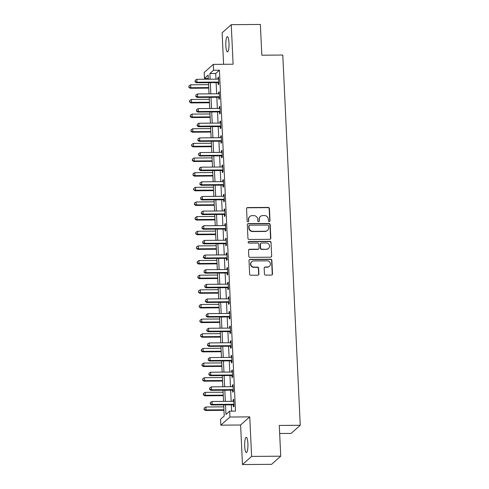 <?xml version="1.0" encoding="UTF-8"?>
<svg xmlns="http://www.w3.org/2000/svg" width="489" height="489" viewBox="0 0 489 489"><rect width="100%" height="100%" fill="white"/><g stroke="black" fill="none" stroke-linecap="round" stroke-linejoin="round"><path stroke-width="0.73" d="M269.237 221.578A0.819 0.789 48.3 0 0 270.001 220.765L269.421 208.546A1.167 1.125 48.3 0 0 268.223 207.409L247.642 207.568A1.167 1.125 48.3 0 0 246.554 208.724L247.128 220.942A0.819 0.789 48.3 0 0 248.473 221.548A0.819 0.789 48.3 0 0 248.73 220.93L248.656 219.353A3.747 3.6 48.3 0 1 252.141 215.643L253.858 215.631A3.747 3.6 48.3 0 1 257.691 219.28L257.764 220.863A0.819 0.789 48.3 0 0 259.109 221.468A0.819 0.789 48.3 0 0 259.366 220.851L259.292 219.268A3.747 3.6 48.3 0 1 262.776 215.563L264.488 215.545A3.747 3.6 48.3 0 1 268.32 219.2L268.4 220.777A0.819 0.789 48.3 0 0 269.237 221.578M269.604 221.48A0.819 0.789 48.3 0 0 269.751 220.985L269.176 208.766A1.167 1.125 48.3 0 0 267.978 207.629L247.397 207.788A1.167 1.125 48.3 0 0 246.804 207.959M248.339 221.645A0.819 0.789 48.3 0 0 248.485 221.15L248.656 219.353M258.974 221.566A0.819 0.789 48.3 0 0 259.115 221.071L259.292 219.268M247.892 443.554A7.628 1.62 -90.4 0 0 246.248 437.331A7.628 1.62 -90.4 0 0 244.726 446.365A7.628 1.62 -90.4 0 0 246.37 452.588A7.628 1.62 -90.4 0 0 247.892 443.554M228.993 42.861A7.628 1.62 -90.4 0 0 227.354 36.638A7.628 1.62 -90.4 0 0 225.832 45.673A7.628 1.62 -90.4 0 0 227.471 51.895A7.628 1.62 -90.4 0 0 228.993 42.861M264.445 273.993A1.167 1.125 48.3 0 0 265.643 275.13L271.413 275.087A1.167 1.125 48.3 0 0 272.507 273.926L271.866 260.356A1.167 1.125 48.3 0 0 270.668 259.219L250.087 259.378A1.167 1.125 48.3 0 0 248.999 260.533L249.634 274.103A1.167 1.125 48.3 0 0 250.833 275.246L257.807 275.191A1.167 1.125 48.3 0 0 258.901 274.036L258.626 268.223A1.167 1.125 48.3 0 0 257.428 267.086L253.968 267.11A3.13 3.007 48.3 0 1 251.743 261.694A3.13 3.007 48.3 0 1 253.675 260.961L267.226 260.851A3.13 3.007 48.3 0 1 269.451 266.267A3.13 3.007 48.3 0 1 267.52 267.006L265.258 267.025A1.167 1.125 48.3 0 0 264.17 268.18L264.445 273.993M280.735 456.194L271.597 464.324L242.471 464.55L251.609 456.414L280.735 456.194L279.28 425.436L300.252 425.277L282.789 55.043L261.823 55.208L260.374 24.45L231.248 24.676L233.112 64.218L213.308 64.371L213.589 70.227L219.408 70.184L235.49 411.127L229.665 411.17L229.94 417.025L220.802 425.161L220.527 419.305L224.231 416.005L223.705 404.886M251.609 456.414L249.745 416.872L229.94 417.025M269.732 239.323A1.167 1.125 48.3 0 0 270.82 238.161L270.179 224.592A1.167 1.125 48.3 0 0 268.981 223.449L248.4 223.607A1.167 1.125 48.3 0 0 247.312 224.769L247.947 238.339A1.167 1.125 48.3 0 0 249.145 239.482L269.732 239.323M271.022 242.477L271.664 256.047A1.167 1.125 48.3 0 1 270.576 257.202L249.989 257.361A1.167 1.125 48.3 0 1 248.791 256.224L248.522 250.411A1.167 1.125 48.3 0 1 249.61 249.256L257.954 249.188A1.167 1.125 48.3 0 0 259.048 248.033L258.864 244.182A1.167 1.125 48.3 0 0 257.666 243.039L248.974 243.106A0.819 0.789 48.3 0 1 248.394 241.688A0.819 0.789 48.3 0 1 248.901 241.493L269.824 241.334A1.167 1.125 48.3 0 1 271.022 242.477L271.664 256.047M231.248 24.676L222.11 32.806L223.595 64.291M219.408 70.184L215.71 73.478L215.973 79.157M216.138 82.629L216.664 93.802M216.829 97.274L217.354 108.448M217.519 111.92L218.045 123.094M218.21 126.565L218.736 137.739M218.901 141.211L219.427 152.385M219.592 155.857L220.117 167.024M220.282 170.502L220.808 181.67M220.973 185.148L221.499 196.315M221.664 199.793L222.189 210.961M222.354 214.439L222.88 225.606M223.045 229.084L223.571 240.252M223.736 243.73L224.262 254.897M224.427 258.369L224.952 269.543M225.117 273.015L225.643 284.188M225.808 287.66L226.334 298.834M226.499 302.306L227.024 313.48M227.189 316.951L227.715 328.125M227.88 331.597L228.406 342.771M228.571 346.243L229.096 357.416M229.262 360.888L229.787 372.062M229.952 375.534L230.478 386.707M230.643 390.179L231.169 401.353M231.334 404.825L231.633 411.157M218.137 82.757L218.228 84.664L218.846 84.114L218.516 77.085L217.898 77.635L217.966 79.139M218.827 97.403L218.919 99.31L219.537 98.76L219.206 91.73L218.589 92.28L218.656 93.784M219.518 112.048L219.61 113.955L220.227 113.405L219.897 106.376L219.28 106.926L219.347 108.43M220.209 126.694L220.301 128.601L220.918 128.051L220.588 121.021L219.971 121.572L220.038 123.075M220.9 141.339L220.991 143.246L221.609 142.696L221.279 135.667L220.661 136.217L220.728 137.721M221.59 155.985L221.682 157.892L222.299 157.342L221.969 150.312L221.352 150.863L221.419 152.366M222.281 170.63L222.373 172.538L222.99 171.987L222.66 164.958L222.043 165.508L222.11 167.012M222.972 185.276L223.063 187.183L223.681 186.633L223.351 179.604L222.733 180.154L222.801 181.657M223.662 199.922L223.754 201.829L224.372 201.279L224.041 194.249L223.424 194.799L223.491 196.303M224.353 214.567L224.445 216.474L225.062 215.924L224.732 208.895L224.115 209.439L224.182 210.948M225.044 229.213L225.136 231.12L225.753 230.57L225.423 223.54L224.806 224.084L224.873 225.594M225.735 243.858L225.826 245.759L226.444 245.215L226.114 238.186L225.496 238.73L225.563 240.24M226.425 258.504L226.517 260.405L227.134 259.861L226.804 252.825L226.187 253.375L226.254 254.885M227.116 273.149L227.208 275.05L227.825 274.5L227.495 267.471L226.878 268.021L226.945 269.531M227.807 287.795L227.898 289.696L228.516 289.146L228.186 282.116L227.568 282.666L227.636 284.176M228.497 302.434L228.589 304.341L229.207 303.791L228.876 296.762L228.259 297.312L228.326 298.822M229.188 317.08L229.28 318.987L229.897 318.437L229.567 311.407L228.95 311.958L229.017 313.467M229.879 331.725L229.971 333.632L230.588 333.082L230.258 326.053L229.641 326.603L229.708 328.107M230.57 346.371L230.661 348.278L231.279 347.728L230.949 340.699L230.331 341.249L230.398 342.752M231.26 361.016L231.352 362.924L231.969 362.373L231.639 355.344L231.022 355.894L231.089 357.398M231.951 375.662L232.043 377.569L232.66 377.019L232.33 369.99L231.713 370.54L231.78 372.043M232.642 390.308L232.733 392.215L233.351 391.665L233.021 384.635L232.403 385.185L232.471 386.689M233.332 404.953L233.424 406.86L234.042 406.31L233.711 399.281L233.094 399.831L233.161 401.335M279.665 433.498L291.114 433.407L300.252 425.277M249.745 416.872L240.606 425.008L242.471 464.55M240.606 425.008L220.802 425.161M208.308 78.332L204.451 78.362L204.176 72.5L213.308 64.371M225.508 404.868L225.961 414.464L229.665 411.17M213.589 70.227L209.885 73.527L210.148 79.2M210.313 82.672L210.838 93.845M211.003 97.317L211.529 108.491M211.694 111.963L212.22 123.136M212.385 126.608L212.911 137.782M213.076 141.254L213.601 152.427M213.766 155.899L214.292 167.073M214.457 170.545L214.983 181.719M215.148 185.19L215.673 196.364M215.838 199.836L216.364 211.01M216.529 214.482L217.055 225.655M217.22 229.127L217.746 240.301M217.911 243.773L218.436 254.946M218.601 258.418L219.127 269.592M219.292 273.064L219.818 284.231M219.983 287.709L220.508 298.877M220.673 302.355L221.199 313.522M221.364 317L221.89 328.168M222.055 331.646L222.581 342.813M222.746 346.291L223.271 357.459M223.436 360.937L223.962 372.105M224.127 375.576L224.653 386.75M224.818 390.222L225.343 401.396M208.351 79.212L208.155 75.061L204.451 78.362M223.546 401.408L223.015 390.24M222.856 386.762L222.324 375.595M222.165 372.117L221.633 360.949M221.474 357.477L220.942 346.304M220.783 342.832L220.252 331.658M220.093 328.186L219.561 317.013M219.402 313.541L218.876 302.367M218.711 298.895L218.186 287.721M218.021 284.25L217.495 273.076M217.33 269.604L216.804 258.43M216.639 254.958L216.114 243.785M215.949 240.313L215.423 229.139M215.258 225.667L214.732 214.494M214.567 211.022L214.041 199.848M213.876 196.376L213.351 185.203M213.186 181.731L212.66 170.557M212.495 167.085L211.969 155.912M211.804 152.44L211.279 141.266M211.114 137.794L210.588 126.627M210.423 123.149L209.897 111.981M209.732 108.503L209.206 97.335M209.041 93.857L208.516 82.69M215.71 73.478L209.885 73.527M217.898 77.635L218.54 77.629M218.589 92.28L219.231 92.274M219.28 106.926L219.922 106.92M219.971 121.572L220.612 121.565M220.661 136.217L221.303 136.211M221.352 150.863L221.994 150.857M222.043 165.508L222.684 165.502M222.733 180.154L223.375 180.148M223.424 194.799L224.066 194.793M224.115 209.439L224.757 209.439M224.806 224.084L225.447 224.084M225.496 238.73L226.138 238.73M226.187 253.375L226.829 253.375M226.878 268.021L227.519 268.021M227.568 282.666L228.21 282.66M228.259 297.312L228.901 297.306M228.95 311.958L229.592 311.951M229.641 326.603L230.282 326.597M230.331 341.249L230.973 341.243M231.022 355.894L231.664 355.888M231.713 370.54L232.354 370.534M232.403 385.185L233.045 385.179M233.094 399.831L233.736 399.825M260.46 216.444L260.215 216.664A3.747 3.6 48.3 0 0 259.042 219.488M249.824 216.523L249.579 216.743A3.747 3.6 48.3 0 0 248.406 219.573M270.319 239.145A1.167 1.125 48.3 0 0 270.57 238.381L269.934 224.812A1.167 1.125 48.3 0 0 268.736 223.669L248.149 223.828A1.167 1.125 48.3 0 0 247.562 224.005M268.638 225.869A0.819 0.789 48.3 0 0 267.801 225.068L249.732 225.209A0.819 0.789 48.3 0 0 248.968 226.022L249.048 227.691A3.747 3.6 48.3 0 0 252.88 231.34L265.234 231.248A3.747 3.6 48.3 0 0 268.718 227.538L268.638 225.869M249.225 225.405L248.98 225.625A0.819 0.789 48.3 0 0 248.724 226.242L248.968 226.022M267.544 230.362L267.3 230.582A3.747 3.6 48.3 0 1 264.983 231.462L252.636 231.56A3.747 3.6 48.3 0 1 248.803 227.911L248.724 226.242M271.163 257.031A1.167 1.125 48.3 0 0 271.413 256.267M258.681 248.913L258.43 249.133A1.167 1.125 48.3 0 1 257.709 249.408L249.359 249.476A1.167 1.125 48.3 0 0 248.767 249.653M270.778 242.697A1.167 1.125 48.3 0 0 269.58 241.554L248.65 241.713A0.819 0.789 48.3 0 0 248.284 241.81M266.615 249.121A3.13 3.007 48.3 0 0 269.298 244.971A3.13 3.007 48.3 0 0 266.328 242.972L261.554 243.009A1.167 1.125 48.3 0 0 260.466 244.164L260.643 248.021A1.167 1.125 48.3 0 0 261.841 249.158L266.371 249.341A3.13 3.007 48.3 0 0 268.308 248.608L268.553 248.388M260.826 243.284L260.582 243.504A1.167 1.125 48.3 0 0 260.215 244.384L260.466 244.164M266.371 249.341L261.597 249.378A1.167 1.125 48.3 0 1 260.399 248.241L260.215 244.384M269.451 266.267L269.207 266.487A3.13 3.007 48.3 0 1 267.269 267.226L265.014 267.245A1.167 1.125 48.3 0 0 264.421 267.422M251.743 261.694L251.493 261.915A3.13 3.007 48.3 0 0 253.724 267.33L253.968 267.11M258.4 275.014A1.167 1.125 48.3 0 0 258.65 274.256L258.375 268.443A1.167 1.125 48.3 0 0 257.177 267.306L253.724 267.33M272.006 274.91A1.167 1.125 48.3 0 0 272.257 274.146L271.621 260.576A1.167 1.125 48.3 0 0 270.423 259.439L249.836 259.598A1.167 1.125 48.3 0 0 249.249 259.769M208.607 84.658L190.655 84.799L190.789 87.727L190.172 88.277L208.772 88.136M189.054 87.024L188.998 85.856L188.803 87.244L190.789 87.727L208.742 87.586M188.998 85.856L190.655 84.799M190.172 88.277L188.803 87.244M218.754 82.207L218.607 82.152A1.192 1.143 48.3 0 0 218.167 82.066L196.963 82.231L196.829 79.304L218.027 79.139A1.192 1.143 48.3 0 0 218.461 79.053L218.601 78.992M218.797 83.014L217.99 82.702A1.192 1.143 48.3 0 0 217.55 82.617L196.346 82.782L196.963 82.231L195.221 81.529L195.166 80.361L195.221 81.529M194.977 81.749L196.346 82.782M196.829 79.304L195.166 80.361M209.298 99.304L191.346 99.444L191.48 102.372L190.863 102.922L209.463 102.782M189.744 101.669L189.689 100.496L189.494 101.889L191.48 102.372L209.433 102.232M189.689 100.496L191.346 99.444M190.863 102.922L189.494 101.889M209.989 113.949L192.036 114.09L192.171 117.018L191.554 117.568L210.154 117.421M190.435 116.315L190.374 115.141L190.184 116.535L192.171 117.018L210.123 116.877M190.374 115.141L192.036 114.09M191.554 117.568L190.184 116.535M210.68 128.595L192.727 128.735L192.862 131.663L192.244 132.213L210.845 132.067M191.126 130.96L191.065 129.787L190.875 131.18L192.862 131.663L210.814 131.523M191.065 129.787L192.727 128.735M192.244 132.213L190.875 131.18M219.445 96.853L219.298 96.798A1.192 1.143 48.3 0 0 218.858 96.712L197.654 96.877L197.519 93.949L218.717 93.784A1.192 1.143 48.3 0 0 219.151 93.699L219.292 93.637M219.488 97.659L218.681 97.348A1.192 1.143 48.3 0 0 218.241 97.262L197.036 97.427L197.654 96.877L195.912 96.174L195.857 95L195.912 96.174M195.667 96.394L197.036 97.427M197.519 93.949L195.857 95M220.136 111.498L219.989 111.443A1.192 1.143 48.3 0 0 219.549 111.358L198.345 111.523L198.21 108.595L219.408 108.43A1.192 1.143 48.3 0 0 219.842 108.344L219.983 108.283M220.172 112.305L219.372 111.987A1.192 1.143 48.3 0 0 218.931 111.908L197.727 112.073L198.345 111.523L196.602 110.82L196.547 109.646L196.602 110.82M196.358 111.04L197.727 112.073M198.21 108.595L196.547 109.646M220.826 126.144L220.68 126.089A1.192 1.143 48.3 0 0 220.239 126.003L199.035 126.168L198.901 123.24L220.099 123.075A1.192 1.143 48.3 0 0 220.533 122.99L220.673 122.928M220.863 126.951L220.062 126.633A1.192 1.143 48.3 0 0 219.622 126.553L198.418 126.718L199.035 126.168L197.293 125.465L197.238 124.292L197.293 125.465M197.049 125.685L198.418 126.718M198.901 123.24L197.238 124.292M211.37 143.24L193.418 143.381L193.552 146.309L192.935 146.859L211.535 146.712M191.816 145.606L191.755 144.432L191.566 145.826L193.552 146.309L211.505 146.168M191.755 144.432L193.418 143.381M192.935 146.859L191.566 145.826M221.517 140.789L221.37 140.728A1.192 1.143 48.3 0 0 220.93 140.649L199.726 140.814L199.591 137.886L220.79 137.721A1.192 1.143 48.3 0 0 221.224 137.635L221.364 137.574M221.554 141.596L220.753 141.278A1.192 1.143 48.3 0 0 220.313 141.199L199.109 141.364L199.726 140.814L197.984 140.111L197.929 138.937L197.984 140.111M197.739 140.331L199.109 141.364M199.591 137.886L197.929 138.937M212.061 157.886L194.109 158.026L194.243 160.954L193.626 161.504L212.226 161.358M192.507 160.251L192.446 159.078L192.256 160.471L194.243 160.954L212.195 160.814M192.446 159.078L194.109 158.026M193.626 161.504L192.256 160.471M212.752 172.531L194.799 172.672L194.934 175.6L194.316 176.15L212.917 176.003M193.192 174.897L193.137 173.723L192.947 175.117L194.934 175.6L212.886 175.459M193.137 173.723L194.799 172.672M194.316 176.15L192.947 175.117M213.442 187.177L195.49 187.318L195.624 190.245L195.007 190.796L213.607 190.649M193.882 189.543L193.827 188.369L193.638 189.763L195.624 190.245L213.577 190.105M193.827 188.369L195.49 187.318M195.007 190.796L193.638 189.763M214.133 201.823L196.181 201.963L196.315 204.891L195.698 205.441L214.298 205.294M194.573 204.188L194.518 203.014L194.329 204.408L196.315 204.891L214.268 204.75M194.518 203.014L196.181 201.963M195.698 205.441L194.329 204.408M214.824 216.468L196.871 216.603L197.006 219.537L196.389 220.087L214.989 219.94M195.264 218.834L195.209 217.66L195.019 219.054L197.006 219.537L214.958 219.396M195.209 217.66L196.871 216.603M196.389 220.087L195.019 219.054M222.208 155.435L222.061 155.374A1.192 1.143 48.3 0 0 221.621 155.294L200.417 155.459L200.282 152.531L221.48 152.366A1.192 1.143 48.3 0 0 221.914 152.281L222.055 152.22M222.244 156.242L221.444 155.924A1.192 1.143 48.3 0 0 221.004 155.844L199.799 156.009L200.417 155.459L198.675 154.756L198.62 153.583L198.675 154.756M198.43 154.976L199.799 156.009M200.282 152.531L198.62 153.583M222.898 170.08L222.752 170.019A1.192 1.143 48.3 0 0 222.312 169.94L201.107 170.105L200.973 167.177L222.171 167.012A1.192 1.143 48.3 0 0 222.605 166.92L222.746 166.865M222.935 170.887L222.134 170.569A1.192 1.143 48.3 0 0 221.694 170.49L200.49 170.655L201.107 170.105L199.365 169.402L199.31 168.228L199.365 169.402M199.121 169.622L200.49 170.655M200.973 167.177L199.31 168.228M223.589 184.726L223.442 184.665A1.192 1.143 48.3 0 0 223.002 184.585L201.798 184.75L201.664 181.822L222.862 181.657A1.192 1.143 48.3 0 0 223.296 181.566L223.436 181.505M223.626 185.533L222.825 185.215A1.192 1.143 48.3 0 0 222.385 185.135L201.181 185.3L201.798 184.75L200.056 184.047L200.001 182.874L200.056 184.047M199.812 184.267L201.181 185.3M201.664 181.822L200.001 182.874M224.28 199.371L224.133 199.31A1.192 1.143 48.3 0 0 223.693 199.231L202.489 199.396L202.354 196.468L223.552 196.303A1.192 1.143 48.3 0 0 223.986 196.211L224.127 196.15M224.317 200.178L223.516 199.86A1.192 1.143 48.3 0 0 223.076 199.781L201.871 199.946L202.489 199.396L200.747 198.693L200.692 197.519L200.747 198.693M200.502 198.913L201.871 199.946M202.354 196.468L200.692 197.519M224.971 214.017L224.824 213.956A1.192 1.143 48.3 0 0 224.384 213.876L203.179 214.041L203.045 211.107L224.243 210.948A1.192 1.143 48.3 0 0 224.677 210.857L224.818 210.796M225.007 214.824L224.207 214.506A1.192 1.143 48.3 0 0 223.766 214.427L202.562 214.592L203.179 214.041L201.437 213.338L201.382 212.165L201.437 213.338M201.193 213.559L202.562 214.592M203.045 211.107L201.382 212.165M215.515 231.114L197.562 231.248L197.697 234.182L197.079 234.732L215.68 234.586M195.955 233.479L195.9 232.306L195.71 233.699L197.697 234.182L215.649 234.042M195.9 232.306L197.562 231.248M197.079 234.732L195.71 233.699M225.661 228.663L225.515 228.601A1.192 1.143 48.3 0 0 225.074 228.522L203.87 228.687L203.736 225.753L224.934 225.594A1.192 1.143 48.3 0 0 225.368 225.502L225.508 225.441M225.698 229.463L224.897 229.152A1.192 1.143 48.3 0 0 224.457 229.072L203.253 229.237L203.87 228.687L202.128 227.984L202.073 226.81L202.128 227.984M201.884 228.204L203.253 229.237M203.736 225.753L202.073 226.81M216.205 245.759L198.253 245.894L198.387 248.828L197.77 249.378L216.37 249.231M196.645 248.125L196.59 246.951L196.401 248.345L198.387 248.828L216.34 248.687M196.59 246.951L198.253 245.894M197.77 249.378L196.401 248.345M226.352 243.308L226.205 243.247A1.192 1.143 48.3 0 0 225.765 243.167L204.561 243.333L204.426 240.399L225.625 240.24A1.192 1.143 48.3 0 0 226.059 240.148L226.199 240.087M226.389 244.109L225.588 243.797A1.192 1.143 48.3 0 0 225.148 243.718L203.944 243.877L204.561 243.333L202.819 242.63L202.764 241.456L202.819 242.63M202.574 242.85L203.944 243.877M204.426 240.399L202.764 241.456M216.896 260.405L198.944 260.539L199.078 263.473L198.461 264.017L217.061 263.877M197.336 262.77L197.281 261.597L197.091 262.99L199.078 263.473L217.03 263.333M197.281 261.597L198.944 260.539M198.461 264.017L197.091 262.99M227.043 257.954L226.896 257.892A1.192 1.143 48.3 0 0 226.456 257.813L205.252 257.978L205.117 255.044L226.315 254.885A1.192 1.143 48.3 0 0 226.749 254.793L226.89 254.732M227.079 258.754L226.279 258.443A1.192 1.143 48.3 0 0 225.839 258.363L204.634 258.522L205.252 257.978L203.51 257.275L203.455 256.102L203.51 257.275M203.265 257.495L204.634 258.522M205.117 255.044L203.455 256.102M217.587 275.05L199.634 275.185L199.769 278.119L199.151 278.663L217.752 278.522M198.027 277.416L197.972 276.242L197.782 277.636L199.769 278.119L217.721 277.978M197.972 276.242L199.634 275.185M199.151 278.663L197.782 277.636M227.733 272.599L227.587 272.538A1.192 1.143 48.3 0 0 227.147 272.459L205.942 272.624L205.808 269.69L227.006 269.531A1.192 1.143 48.3 0 0 227.44 269.439L227.581 269.378M227.77 273.4L226.969 273.088A1.192 1.143 48.3 0 0 226.529 273.009L205.325 273.168L205.942 272.624L204.2 271.921L204.145 270.747L204.2 271.921M203.956 272.141L205.325 273.168M205.808 269.69L204.145 270.747M218.277 289.696L200.325 289.83L200.459 292.758L199.842 293.308L218.442 293.168M198.717 292.061L198.662 290.888L198.473 292.281L200.459 292.758L218.412 292.624M198.662 290.888L200.325 289.83M199.842 293.308L198.473 292.281M228.424 287.245L228.277 287.184A1.192 1.143 48.3 0 0 227.837 287.104L206.633 287.263L206.499 284.335L227.697 284.176A1.192 1.143 48.3 0 0 228.131 284.085L228.271 284.023M228.461 288.045L227.66 287.734A1.192 1.143 48.3 0 0 227.22 287.654L206.016 287.813L206.633 287.263L204.891 286.566L204.836 285.393L204.891 286.566M204.647 286.786L206.016 287.813M206.499 284.335L204.836 285.393M218.968 304.341L201.016 304.476L201.15 307.404L200.533 307.954L219.133 307.813M199.408 306.707L199.353 305.533L199.164 306.927L201.15 307.404L219.103 307.269M199.353 305.533L201.016 304.476M200.533 307.954L199.164 306.927M229.115 301.89L228.968 301.829A1.192 1.143 48.3 0 0 228.528 301.75L207.324 301.909L207.189 298.981L228.387 298.816A1.192 1.143 48.3 0 0 228.821 298.73L228.962 298.669M229.152 302.691L228.351 302.379A1.192 1.143 48.3 0 0 227.911 302.3L206.706 302.459L207.324 301.909L205.582 301.212L205.527 300.038L205.582 301.212M205.337 301.426L206.706 302.459M207.189 298.981L205.527 300.038M219.659 318.987L201.706 319.121L201.841 322.049L201.223 322.599L219.824 322.459M200.099 321.346L200.044 320.179L199.854 321.566L201.841 322.049L219.793 321.915M200.044 320.179L201.706 319.121M201.223 322.599L199.854 321.566M220.35 333.632L202.397 333.767L202.532 336.695L201.914 337.245L220.508 337.104M200.79 335.992L200.734 334.824L200.545 336.212L202.532 336.695L220.484 336.56M200.734 334.824L202.397 333.767M201.914 337.245L200.545 336.212M221.04 348.272L203.088 348.412L203.222 351.34L202.605 351.891L221.199 351.75M201.48 350.637L201.425 349.47L201.236 350.857L203.222 351.34L221.175 351.206M201.425 349.47L203.088 348.412M202.605 351.891L201.236 350.857M221.731 362.917L203.779 363.058L203.913 365.986L203.296 366.536L221.89 366.395M202.171 365.283L202.116 364.116L201.926 365.503L203.913 365.986L221.865 365.851M202.116 364.116L203.779 363.058M203.296 366.536L201.926 365.503M229.806 316.536L229.659 316.475A1.192 1.143 48.3 0 0 229.219 316.395L208.014 316.554L207.88 313.626L229.078 313.461A1.192 1.143 48.3 0 0 229.512 313.376L229.653 313.315M229.842 317.337L229.041 317.025A1.192 1.143 48.3 0 0 228.601 316.945L207.397 317.104L208.014 316.554L206.272 315.851L206.217 314.684L206.272 315.851M206.028 316.071L207.397 317.104M207.88 313.626L206.217 314.684M230.496 331.175L230.35 331.12A1.192 1.143 48.3 0 0 229.909 331.041L208.705 331.2L208.571 328.272L229.769 328.107A1.192 1.143 48.3 0 0 230.203 328.021L230.343 327.96M230.533 331.982L229.732 331.67A1.192 1.143 48.3 0 0 229.292 331.585L208.088 331.75L208.705 331.2L206.963 330.497L206.908 329.329L206.963 330.497M206.719 330.717L208.088 331.75M208.571 328.272L206.908 329.329M231.187 345.821L231.04 345.766A1.192 1.143 48.3 0 0 230.6 345.686L209.396 345.845L209.261 342.917L230.46 342.752A1.192 1.143 48.3 0 0 230.894 342.667L231.034 342.606M231.224 346.628L230.423 346.316A1.192 1.143 48.3 0 0 229.983 346.23L208.779 346.395L209.396 345.845L207.654 345.142L207.599 343.975L207.654 345.142M207.409 345.362L208.779 346.395M209.261 342.917L207.599 343.975M231.878 360.466L231.731 360.411A1.192 1.143 48.3 0 0 231.291 360.332L210.087 360.491L209.952 357.563L231.15 357.398A1.192 1.143 48.3 0 0 231.584 357.312L231.725 357.251M231.914 361.273L231.114 360.961A1.192 1.143 48.3 0 0 230.674 360.876L209.469 361.041L210.087 360.491L208.345 359.788L208.29 358.62L208.345 359.788M208.1 360.008L209.469 361.041M209.952 357.563L208.29 358.62M222.422 377.563L204.469 377.704L204.604 380.631L203.986 381.182L222.581 381.041M202.862 379.929L202.807 378.761L202.617 380.149L204.604 380.631L222.556 380.497M202.807 378.761L204.469 377.704M203.986 381.182L202.617 380.149M232.568 375.112L232.422 375.057A1.192 1.143 48.3 0 0 231.982 374.971L210.777 375.136L210.643 372.208L231.841 372.043A1.192 1.143 48.3 0 0 232.275 371.958L232.416 371.897M232.605 375.919L231.804 375.607A1.192 1.143 48.3 0 0 231.364 375.521L210.16 375.686L210.777 375.136L209.035 374.433L208.98 373.266L209.035 374.433M208.791 374.653L210.16 375.686M210.643 372.208L208.98 373.266M223.112 392.209L205.16 392.349L205.294 395.277L204.677 395.827L223.271 395.687M203.552 394.574L203.497 393.407L203.308 394.794L205.294 395.277L223.247 395.143M203.497 393.407L205.16 392.349M204.677 395.827L203.308 394.794M233.259 389.757L233.106 389.702A1.192 1.143 48.3 0 0 232.672 389.617L211.468 389.782L211.334 386.854L232.532 386.689A1.192 1.143 48.3 0 0 232.966 386.603L233.106 386.542M233.296 390.564L232.495 390.253A1.192 1.143 48.3 0 0 232.055 390.167L210.851 390.332L211.468 389.782L209.726 389.079L209.671 387.911L209.726 389.079M209.481 389.299L210.851 390.332M211.334 386.854L209.671 387.911M223.803 406.854L205.851 406.995L205.985 409.923L205.368 410.473L223.962 410.332M204.243 409.22L204.188 408.052L203.999 409.44L205.985 409.923L223.938 409.782M204.188 408.052L205.851 406.995M205.368 410.473L203.999 409.44M233.95 404.403L233.797 404.348A1.192 1.143 48.3 0 0 233.363 404.262L212.159 404.427L212.018 401.5L233.222 401.335A1.192 1.143 48.3 0 0 233.656 401.249L233.797 401.188M233.986 405.21L233.18 404.898A1.192 1.143 48.3 0 0 232.746 404.813L211.541 404.978L212.159 404.427L210.417 403.725L210.362 402.557L210.417 403.725M210.172 403.945L211.541 404.978M212.018 401.5L210.362 402.557M218.607 82.152L217.99 82.702M218.167 82.066L217.55 82.617M219.298 96.798L218.681 97.348M218.858 96.712L218.241 97.262M219.989 111.443L219.372 111.987M219.549 111.358L218.931 111.908M220.68 126.089L220.062 126.633M220.239 126.003L219.622 126.553M221.37 140.728L220.753 141.278M220.93 140.649L220.313 141.199M222.061 155.374L221.444 155.924M221.621 155.294L221.004 155.844M222.752 170.019L222.134 170.569M222.312 169.94L221.694 170.49M223.442 184.665L222.825 185.215M223.002 184.585L222.385 185.135M224.133 199.31L223.516 199.86M223.693 199.231L223.076 199.781M224.824 213.956L224.207 214.506M224.384 213.876L223.766 214.427M225.515 228.601L224.897 229.152M225.074 228.522L224.457 229.072M226.205 243.247L225.588 243.797M225.765 243.167L225.148 243.718M226.896 257.892L226.279 258.443M226.456 257.813L225.839 258.363M227.587 272.538L226.969 273.088M227.147 272.459L226.529 273.009M228.277 287.184L227.66 287.734M227.837 287.104L227.22 287.654M228.968 301.829L228.351 302.379M228.528 301.75L227.911 302.3M229.659 316.475L229.041 317.025M229.219 316.395L228.601 316.945M230.35 331.12L229.732 331.67M229.909 331.041L229.292 331.585M231.04 345.766L230.423 346.316M230.6 345.686L229.983 346.23M231.731 360.411L231.114 360.961M231.291 360.332L230.674 360.876M232.422 375.057L231.804 375.607M231.982 374.971L231.364 375.521M233.106 389.702L232.495 390.253M232.672 389.617L232.055 390.167M233.797 404.348L233.18 404.898M233.363 404.262L232.746 404.813"/></g></svg>
